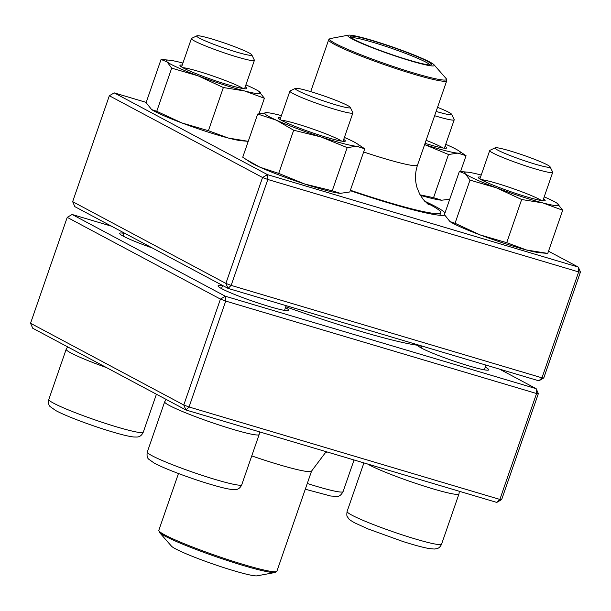 <?xml version="1.0" encoding="UTF-8"?>
<svg xmlns="http://www.w3.org/2000/svg" width="611" height="611" viewBox="0 0 611 611"><rect width="100%" height="100%" fill="white"/><g stroke="black" fill="none" stroke-linecap="round" stroke-linejoin="round"><path stroke-width="0.92" d="M30.55 323.265L183.774 405.009L220.441 299.1L67.225 217.356L30.55 323.265L32.727 328.237L185.943 409.981L496.781 502.425L501.669 499.554L538.344 393.644L536.55 393.522L225.719 301.078L189.043 406.987L499.874 499.431L536.55 393.522L536.168 388.672L499.523 369.12M111.477 226.192L72.113 214.484L225.337 296.228L536.168 388.672L538.344 393.644M485.256 367.112A37.492 3.139 -160.9 0 1 488.51 370.037A37.492 3.139 -160.9 0 1 459.38 362.926A37.492 3.139 -160.9 0 1 421.506 348.11A37.492 3.139 -160.9 0 1 417.909 345.589A37.492 3.139 -160.9 0 1 417.871 345.291A131.22 10.983 -160.9 0 1 285.765 306.753M285.444 307.684A37.492 3.139 -160.9 0 1 288.697 310.609A37.492 3.139 -160.9 0 1 259.568 303.499A37.492 3.139 -160.9 0 1 221.694 288.682A37.492 3.139 -160.9 0 1 218.096 286.162A37.492 3.139 -160.9 0 1 222.465 285.879M152.345 247.99A37.492 3.139 -160.9 0 1 123.201 236.136A37.492 3.139 -160.9 0 1 119.603 233.616A37.492 3.139 -160.9 0 1 123.972 233.326M123.147 235.701A35.407 2.963 19.1 0 0 122.292 235.64M485.142 369.961A35.407 2.963 19.1 0 0 484.431 369.487M421.453 347.674A35.407 2.963 19.1 0 0 420.597 347.613M285.337 310.533A35.407 2.963 19.1 0 0 284.619 310.06M221.64 288.247A35.407 2.963 19.1 0 0 220.785 288.186M421.949 346.238L417.871 345.291M225.337 296.228L220.441 299.1L225.719 301.078L225.337 296.228M67.225 217.356L72.113 214.484M501.669 499.554L499.874 499.431L496.781 502.425M189.043 406.987L183.774 405.009L185.943 409.981L189.043 406.987M251.785 54.853L254.359 60.107A33.322 2.788 -160.9 0 1 254.397 60.367A33.322 2.788 -160.9 0 1 229.614 54.646A33.322 2.788 -160.9 0 1 194.649 41.059A33.322 2.788 -160.9 0 1 191.411 38.554A33.322 2.788 -160.9 0 1 191.602 38.371L196.872 35.835A29.16 2.436 19.1 0 0 199.537 38.188A29.16 2.436 19.1 0 0 231.256 50.438A29.16 2.436 19.1 0 0 251.785 54.853A29.16 2.436 19.1 0 0 225.062 43.236A29.16 2.436 19.1 0 0 196.872 35.835M436.117 111.423A29.16 2.436 19.1 0 0 451.598 114.28L454.172 119.535A33.322 2.788 -160.9 0 1 454.21 119.794A33.322 2.788 -160.9 0 1 436.644 116.319A33.322 2.788 -160.9 0 1 434.627 115.716M451.598 114.28A29.16 2.436 19.1 0 0 437.529 107.337M550.091 166.826L552.665 172.081A33.322 2.788 -160.9 0 1 552.703 172.34A33.322 2.788 -160.9 0 1 527.919 166.62A33.322 2.788 -160.9 0 1 492.955 153.033A33.322 2.788 -160.9 0 1 489.717 150.535A33.322 2.788 -160.9 0 1 489.907 150.352L495.177 147.816A29.16 2.436 19.1 0 0 521.771 159.822A29.16 2.436 19.1 0 0 550.091 166.826A29.16 2.436 19.1 0 0 547.296 164.871A29.16 2.436 19.1 0 0 517.838 153.346A29.16 2.436 19.1 0 0 495.177 147.816M350.279 107.399L352.853 112.653A33.322 2.788 -160.9 0 1 352.891 112.913A33.322 2.788 -160.9 0 1 335.324 109.445A33.322 2.788 -160.9 0 1 289.904 91.108A33.322 2.788 -160.9 0 1 290.095 90.924L295.365 88.389A29.16 2.436 19.1 0 0 306.898 94.751A29.16 2.436 19.1 0 0 334.943 104.588A29.16 2.436 19.1 0 0 350.279 107.399A29.16 2.436 19.1 0 0 323.555 95.782A29.16 2.436 19.1 0 0 295.365 88.389M159.433 532.433L171.47 546.158A45.825 3.834 19.1 0 0 213.239 564.09A45.825 3.834 19.1 0 0 257.147 575.829L275.103 572.484A61.864 5.178 -160.9 0 1 215.82 556.636A61.864 5.178 -160.9 0 1 159.433 532.433L158.822 530.279A62.482 5.232 19.1 0 0 158.807 530.317A62.482 5.232 19.1 0 0 216.347 555.735A62.482 5.232 19.1 0 0 276.913 571.178A62.482 5.232 19.1 0 0 276.92 571.14M426.188 202.722A99.975 8.363 -160.9 0 1 432.97 206.258A99.975 8.363 -160.9 0 1 440.722 212.689A99.975 8.363 -160.9 0 1 350.386 190.242M430.824 62.574A45.825 3.834 -160.9 0 1 434.093 64.842A45.825 3.834 -160.9 0 1 389.818 54.158A45.825 3.834 -160.9 0 1 348.415 35.171A45.825 3.834 -160.9 0 1 386.022 44.771A45.825 3.834 -160.9 0 1 430.824 62.574M428.296 61.81A42.907 3.59 -160.9 0 1 431.374 64.812A42.907 3.59 -160.9 0 1 389.902 53.928A42.907 3.59 -160.9 0 1 350.577 36.828A42.907 3.59 -160.9 0 1 381.753 43.633A42.907 3.59 -160.9 0 1 428.296 61.81M351.585 37.829A41.655 3.483 -160.9 0 1 385.045 46.13A41.655 3.483 -160.9 0 1 426.799 62.658A41.655 3.483 -160.9 0 1 429.961 64.972M146.189 102.388L114.219 92.88L267.442 174.631L578.273 267.076L578.655 271.926L580.45 272.048L543.775 377.957L541.988 377.835L538.887 380.829L228.048 288.384L225.879 283.412L231.149 285.39L541.988 377.835L578.655 271.926L267.824 179.481L231.149 285.39L228.048 288.384L74.832 206.64L72.656 201.661L225.879 283.412L262.554 177.503L109.331 95.751L72.656 201.661M424.683 201.202A105.184 8.798 -160.9 0 1 435.437 206.503A105.184 8.798 -160.9 0 1 445.022 212.842M444.671 215.118A105.184 8.798 -160.9 0 1 350.248 190.655M580.45 272.048L578.273 267.076L548.51 251.197M538.887 380.829L543.775 377.957M262.554 177.503L267.824 179.481L267.442 174.631L262.554 177.503M109.331 95.751L114.219 92.88M543.523 198.85A35.407 2.963 -160.9 0 1 544.531 199.56A35.407 2.963 -160.9 0 1 544.959 200.675A35.407 2.963 -160.9 0 1 510.735 191.694A35.407 2.963 -160.9 0 1 478.276 177.587A35.407 2.963 -160.9 0 1 480.536 177.045M481.231 175.044A49.987 4.185 19.1 0 0 480.552 174.868A49.987 4.185 19.1 0 0 467.27 172.126A49.987 4.185 19.1 0 0 465.353 173.829A49.987 4.185 19.1 0 0 496.506 187.86A49.987 4.185 19.1 0 0 542.851 202.928A49.987 4.185 19.1 0 0 558.049 203.959A49.987 4.185 19.1 0 0 556.988 203.188A49.987 4.185 19.1 0 0 544.21 196.857M467.27 172.126L459.357 171.454L444.411 214.621L449.94 221.549L455.042 223.282L469.996 180.115L496.506 187.86L521.664 199.514L542.851 202.928L562.693 210.237L557.24 203.356M455.042 223.282L480.208 234.937L506.718 242.682L521.664 199.514M459.357 171.454L465.353 173.829L469.996 180.115M506.718 242.682L526.552 249.998L547.746 253.412L562.693 210.237M449.887 221.518A49.987 4.185 19.1 0 0 450.116 221.671A49.987 4.185 19.1 0 0 480.208 234.937A49.987 4.185 19.1 0 0 526.552 249.998A49.987 4.185 19.1 0 0 539.826 252.74L546.738 253.328M541.461 200.553A33.322 2.788 19.1 0 0 511.934 188.219A33.322 2.788 19.1 0 0 481.101 179.649M343.71 139.43A35.407 2.963 -160.9 0 1 345.146 141.248A35.407 2.963 -160.9 0 1 318.415 134.787A35.407 2.963 -160.9 0 1 278.471 118.16A35.407 2.963 -160.9 0 1 280.724 117.618M281.419 115.616A49.987 4.185 19.1 0 0 267.465 112.699A49.987 4.185 19.1 0 0 267.144 112.668A49.987 4.185 19.1 0 0 276.355 120.176A49.987 4.185 19.1 0 0 321.103 136.971A49.987 4.185 19.1 0 0 356.633 146.266A49.987 4.185 19.1 0 0 357.175 143.761A49.987 4.185 19.1 0 0 347.422 138.758A49.987 4.185 19.1 0 0 344.398 137.429M267.465 112.699L257.697 114.028L276.355 120.176L293.67 130.227L321.103 136.971L347.185 147.618L356.633 146.266L364.736 148.809L357.175 143.761M246.21 159.547L260.057 167.246A49.987 4.185 19.1 0 1 250.304 162.243L242.743 157.195L257.697 114.028M340.022 193.313A49.987 4.185 19.1 0 0 340.335 193.336L340.029 193.313A49.987 4.185 19.1 0 1 304.805 184.041A49.987 4.185 19.1 0 1 260.057 167.246L278.715 173.394L304.805 184.041L332.239 190.785L340.335 193.336L349.79 191.976L364.736 148.809M332.239 190.785L347.185 147.618M278.715 173.394L293.67 130.227M341.648 141.126A33.322 2.788 19.1 0 0 312.122 128.791A33.322 2.788 19.1 0 0 281.289 120.23M245.217 86.877A35.407 2.963 -160.9 0 1 246.653 88.702A35.407 2.963 -160.9 0 1 214.789 80.53A35.407 2.963 -160.9 0 1 180.566 66.248A35.407 2.963 -160.9 0 1 179.978 65.606A35.407 2.963 -160.9 0 1 182.231 65.072M182.926 63.07A49.987 4.185 19.1 0 0 182.246 62.887A49.987 4.185 19.1 0 0 168.972 60.145A49.987 4.185 19.1 0 0 167.047 61.856A49.987 4.185 19.1 0 0 198.201 75.886A49.987 4.185 19.1 0 0 244.545 90.947A49.987 4.185 19.1 0 0 259.744 91.978A49.987 4.185 19.1 0 0 258.682 91.215A49.987 4.185 19.1 0 0 245.905 84.876M259.064 113.638L264.387 98.264L258.911 91.367M168.972 60.145L161.052 59.473L146.105 102.648L151.635 109.575L156.744 111.309L181.902 122.956L208.412 130.708L223.359 87.533L244.545 90.947L264.387 98.264M208.412 130.708L228.247 138.017L248.242 141.332L241.528 140.759A49.987 4.185 19.1 0 1 228.247 138.017A49.987 4.185 19.1 0 1 181.902 122.956A49.987 4.185 19.1 0 1 151.811 109.697L151.627 109.575M156.744 111.309L171.691 68.142L198.201 75.886L223.359 87.533M161.052 59.473L167.047 61.856L171.691 68.142M243.155 88.58A33.322 2.788 19.1 0 0 213.629 76.245A33.322 2.788 19.1 0 0 182.796 67.676M445.029 146.304A35.407 2.963 -160.9 0 1 446.465 148.129A35.407 2.963 -160.9 0 1 425.057 143.348M420.093 194.848L433.558 197.666L448.505 154.499L424.63 144.586A49.987 4.185 19.1 0 0 457.952 153.14A49.987 4.185 19.1 0 0 458.494 150.642A49.987 4.185 19.1 0 0 448.741 145.639A49.987 4.185 19.1 0 0 445.717 144.303M448.505 154.499L457.952 153.14L466.056 155.69L458.494 150.642M433.558 197.666L441.654 200.217L449.734 199.247M441.348 200.187L441.654 200.217A49.987 4.185 19.1 0 1 441.333 200.187L441.348 200.187A49.987 4.185 19.1 0 1 420.36 195.314M460.557 171.554L466.056 155.69M442.967 148.007A33.322 2.788 19.1 0 0 426.111 140.316M106.62 367.662A49.987 4.185 -160.9 0 1 71.036 353.013A49.987 4.185 -160.9 0 1 66.187 349.263L48.804 399.472A49.987 4.185 19.1 0 0 94.667 419.78A49.987 4.185 19.1 0 0 143.272 432.183L156.416 394.232M307.28 483.477A49.987 4.185 19.1 0 0 316.742 486.402A49.987 4.185 19.1 0 0 343.084 491.611C341.266 494.933 339.311 496.522 337.211 496.369L330.78 496.033L305.286 489.228M363.912 462.909L347.109 511.445A49.987 4.185 19.1 0 0 351.959 515.195A49.987 4.185 19.1 0 0 404.406 535.58A49.987 4.185 19.1 0 0 441.577 544.164L458.968 493.955A49.987 4.185 -160.9 0 1 421.789 485.371A49.987 4.185 -160.9 0 1 369.342 464.986A49.987 4.185 -160.9 0 1 367.57 464.001M232.814 429.319A49.987 4.185 -160.9 0 1 164.68 401.809L147.297 452.018A49.987 4.185 19.1 0 0 193.16 472.334A49.987 4.185 19.1 0 0 241.765 484.737L259.156 434.528A49.987 4.185 -160.9 0 1 232.814 429.319M251.755 455.898A62.482 5.232 19.1 0 0 311.572 471.081L325.052 453.133L326.908 451.903M348.415 35.171L330.467 38.516A61.864 5.178 19.1 0 0 334.393 42.991A61.864 5.178 19.1 0 0 403.252 69.761A61.864 5.178 19.1 0 0 446.137 78.567L446.748 80.721L417.519 165.123A62.482 5.232 -160.9 0 1 363.644 151.963M446.748 80.721A62.482 5.232 -160.9 0 1 398.853 69.532A62.482 5.232 -160.9 0 1 333.499 43.847A62.482 5.232 -160.9 0 1 328.657 39.822L310.716 91.627M191.411 38.554L181.582 66.958M124.109 232.928L123.025 236.045M254.397 60.367L244.56 88.771M67.622 346.849L66.187 349.263M48.804 399.472C48.177 403.207 48.735 405.666 50.484 406.842L55.738 410.554C61.367 413.563 69.875 417.191 81.255 421.445C93.995 426.18 105.97 430.129 117.19 433.306C124.552 435.391 130.135 436.621 133.924 437.002L136.528 437.041C139.507 437.102 141.76 435.483 143.272 432.183M354.044 459.976L343.084 491.611M454.21 119.794L444.373 148.198M489.717 150.535L479.879 178.939M422.01 346.07L421.33 348.018M552.703 172.34L542.866 200.744M485.959 365.088L484.317 369.831M458.968 493.955L459.342 491.29M441.577 544.164C439.187 549.373 436.117 548.571 434.337 549.045L429.273 548.579C422.995 547.464 414.067 545.058 402.489 541.361L367.975 528.897L354.472 522.756C347.819 518.724 349.439 519.648 347.415 516.791C346.75 516.234 346.651 514.454 347.109 511.445M289.904 91.108L280.075 119.512M222.603 285.474L221.518 288.591M352.891 112.913L343.054 141.317M286.147 305.66L284.505 310.403M259.156 434.528L259.53 431.87M166.116 399.403L164.68 401.809M147.297 452.018C146.671 455.753 147.228 458.212 148.977 459.388L154.239 463.107C159.861 466.109 168.369 469.737 179.749 473.999C192.488 478.726 204.464 482.682 215.683 485.852C223.046 487.937 228.629 489.167 232.417 489.548L235.021 489.594C238 489.655 240.253 488.036 241.765 484.737M420.903 346.307L421.086 345.795M275.103 572.484L276.913 571.178L311.572 471.081M158.822 530.279L178.473 473.517M440.722 212.689L439.828 215.278M417.519 165.123C415.006 172.653 414.838 180.138 417.008 187.562L419.681 194.099L423.263 199.553L428.426 204.578M434.093 64.842L446.137 78.567M328.657 39.822L330.467 38.516"/></g></svg>
